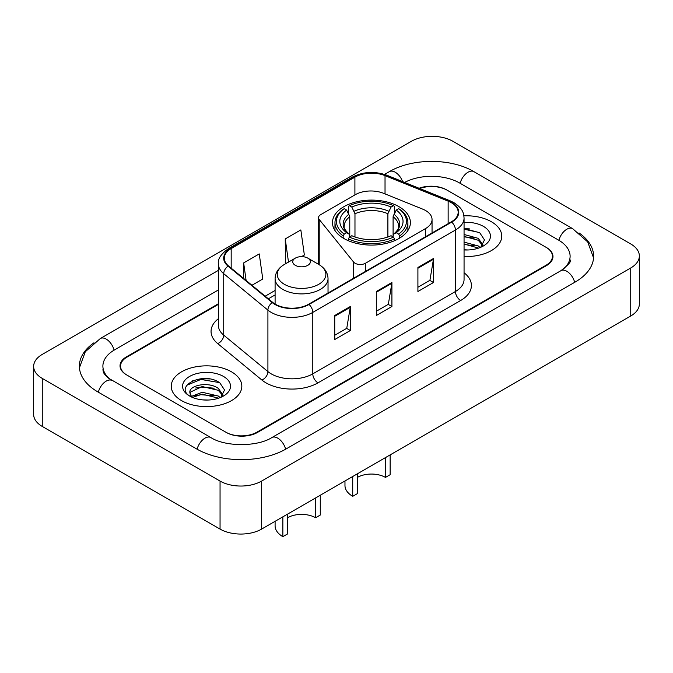 <?xml version="1.0" encoding="UTF-8"?>
<svg xmlns="http://www.w3.org/2000/svg" width="673" height="673" viewBox="0 0 673 673"><rect width="100%" height="100%" fill="white"/><g stroke="black" fill="none" stroke-linecap="round" stroke-linejoin="round"><path stroke-width="1.01" d="M425.588 210.531A22.058 12.737 0 0 0 422.644 209.11L383.509 193.286A22.058 12.737 0 0 0 355.26 194.707L320.676 214.679A7.353 4.248 0 0 0 318.522 217.682A7.353 4.248 0 0 0 319.212 219.474L353.603 262.049A7.353 4.248 0 0 0 365.464 263.252L425.588 228.542A22.058 12.737 0 0 0 432.049 219.533A22.058 12.737 0 0 0 425.588 210.531M398.988 206.687A38.967 22.495 0 0 0 356.522 201.807A38.967 22.495 0 0 0 332.47 222.595A38.967 22.495 0 0 0 343.878 238.503A38.967 22.495 0 0 0 386.344 243.374A38.967 22.495 0 0 0 410.395 222.595A38.967 22.495 0 0 0 398.988 206.687M218.405 304.339L126.995 357.111A22.058 12.737 0 0 0 120.543 366.12A22.058 12.737 0 0 0 126.995 375.122L225.775 432.15A22.058 12.737 0 0 0 256.96 432.15L546.005 265.271A22.058 12.737 0 0 0 552.457 256.27A22.058 12.737 0 0 0 546.005 247.26L447.225 190.24A22.058 12.737 0 0 0 419.725 188.524M562.771 269.545A39.699 22.924 0 0 0 570.107 256.27A39.699 22.924 0 0 0 558.481 240.059L459.701 183.039A39.699 22.924 0 0 0 404.65 182.425M218.405 289.937L114.519 349.91A39.699 22.924 0 0 0 102.893 366.12A39.699 22.924 0 0 0 110.229 379.387M220.054 481.069A29.41 16.976 0 0 0 261.637 481.069L630.736 267.972A29.41 16.976 0 0 0 639.35 255.967A29.41 16.976 0 0 0 630.736 243.963L452.946 141.313A29.41 16.976 0 0 0 411.363 141.313L42.264 354.41A29.41 16.976 0 0 0 33.65 366.415A29.41 16.976 0 0 0 42.264 378.419L220.054 481.069L220.054 529.087A29.41 16.976 0 0 0 261.637 529.087L630.736 315.999A29.41 16.976 0 0 0 639.35 303.994L639.35 255.967M33.65 366.415L33.65 414.442A29.41 16.976 0 0 0 42.264 426.446L220.054 529.087M93.993 342.776A63.228 36.502 0 0 0 79.372 366.12A63.228 36.502 0 0 0 97.888 391.93L196.659 448.958A63.228 36.502 0 0 0 286.075 448.958L575.112 282.08A63.228 36.502 0 0 0 593.628 256.27A63.228 36.502 0 0 0 579.007 232.925M209.48 378.941A29.41 16.976 0 0 0 192.268 380.985M469.409 228.87A29.41 16.976 0 0 0 464.059 228.845M491.416 221.754A35.29 20.375 0 0 0 463.89 215.84A35.29 20.375 0 0 1 491.416 221.754A35.29 20.375 0 0 1 501.755 236.156A35.29 20.375 0 0 0 491.416 221.754M231.487 371.816A35.29 20.375 0 0 0 193.033 367.399A35.29 20.375 0 0 0 171.245 386.226A35.29 20.375 0 0 0 181.584 400.628A35.29 20.375 0 0 0 220.037 405.045A35.29 20.375 0 0 0 241.826 386.226A35.29 20.375 0 0 0 231.487 371.816A35.29 20.375 0 0 0 193.033 367.399A35.29 20.375 0 0 0 171.245 386.226A35.29 20.375 0 0 0 181.584 400.628A35.29 20.375 0 0 0 220.037 405.045A35.29 20.375 0 0 0 241.826 386.226A35.29 20.375 0 0 0 231.487 371.816M451.28 202.666A23.53 13.586 180 0 1 458.17 212.264A23.53 13.586 180 0 1 451.28 221.871L308.638 304.23A23.53 13.586 180 0 1 272.733 302.413L228.542 265.978A23.53 13.586 180 0 1 224.286 258.188A23.53 13.586 180 0 1 231.176 248.581L354.907 177.15A23.53 13.586 180 0 1 385.032 175.628L448.142 201.143A23.53 13.586 180 0 1 451.28 202.666M451.701 202.422A24.11 13.923 0 0 0 448.479 200.865L385.368 175.35A24.11 13.923 0 0 0 354.486 176.906L230.763 248.345A24.11 13.923 0 0 0 228.054 266.171L272.245 302.606A24.11 13.923 0 0 0 309.05 304.465L451.701 222.115A24.11 13.923 0 0 0 451.701 202.422M334.733 315.511L334.733 339.529L350.33 330.519L350.33 306.509L334.733 315.511M334.733 335.263L346.746 328.331L350.263 307.309A5.88 3.399 -120 0 0 350.33 306.509M346.637 328.39L350.33 330.519M417.908 267.492L417.908 291.502L433.505 282.5L433.505 258.491L417.908 267.492M417.908 287.245L429.921 280.313L433.437 259.29A5.88 3.399 -120 0 0 433.505 258.491M429.811 280.372L433.505 282.5M376.325 291.502L376.325 315.511L391.913 306.509L391.913 282.5L376.325 291.502M376.325 311.254L388.329 304.322L391.854 283.299A5.88 3.399 -120 0 0 391.913 282.5M388.228 304.381L391.913 306.509M464.059 256.489A35.29 20.375 0 0 0 501.755 236.156A35.29 20.375 0 0 1 464.059 256.489M218.405 303.742L126.482 356.816A22.058 12.737 0 0 0 120.021 365.818A22.058 12.737 0 0 0 126.482 374.819L226.288 432.445A22.058 12.737 0 0 0 257.481 432.445L546.518 265.574A22.058 12.737 0 0 0 552.979 256.564A22.058 12.737 0 0 0 546.518 247.563L446.712 189.937A22.058 12.737 0 0 0 419.094 188.263M251.938 285.268L262.773 279.017L259.248 253.923L243.651 262.933L243.651 278.445M301.529 256.64L304.356 255L300.839 229.914L285.243 238.923L285.495 262.79M286.563 263.185L285.243 262.689M285.243 238.923L288.49 262.075M243.651 262.933L246.116 280.473M464.059 249.733L468.046 249.969M464.059 242.112L478.217 245.956L480.16 247.521M464.059 244.013L478.562 248.101M464.059 234.482L478.217 238.335L482.987 244.93M464.059 236.391L478.217 240.236L482.617 245.426M464.059 249.927A23.967 13.839 0 0 0 483.416 245.948A23.967 13.839 0 0 0 483.416 226.372A23.967 13.839 0 0 0 464.059 222.393M480.724 247.285L484.484 239.908L479.731 232.749L464.059 228.458M464.059 229.199L479.403 232.53M464.059 236.829L474.103 238.141M464.059 244.45L474.103 245.763M390.147 454.898L390.147 474.709L385.469 477.409A19.854 11.458 0 0 0 357.397 477.409M357.397 473.809L357.397 493.62L352.719 496.321L352.719 476.509M385.469 477.409L385.469 457.598M343.18 238.082L343.18 235.903L344.223 234.095A34.996 20.207 0 0 1 344.223 208.68L346.629 210.077A31.614 18.255 0 0 0 346.629 232.707L349.009 234.061L349.775 236.896M349.775 235.735L349.775 216.731L346.629 210.077M348.378 213.089L348.378 206.283L349.422 205.686A34.996 20.207 0 0 1 393.444 205.686L391.038 207.074A31.614 18.255 0 0 0 351.828 207.074L354.974 213.736L354.974 236.972M387.892 236.972L387.892 213.736L391.038 207.074M348.378 238.907A36.468 21.056 0 0 0 394.487 238.907L393.444 237.098A34.996 20.207 0 0 1 349.422 237.098L348.378 238.907L348.378 240.724M394.487 240.724L394.487 238.907M344.223 208.68L343.18 209.278A36.468 21.056 0 0 0 334.969 222.595A36.468 21.056 0 0 0 343.18 235.903M393.444 205.686L394.487 206.283L394.487 213.089M349.422 237.098L351.828 235.71A31.614 18.255 0 0 0 391.038 235.71L393.444 237.098M346.629 232.707L344.223 234.095M351.828 207.074L349.422 205.686M349.009 214.165A28.274 16.329 0 0 0 349.009 234.061L349.144 234.145C345.123 230.259 343.491 227.625 344.231 226.237A27.198 15.706 0 0 1 349.775 216.731M399.686 235.903A36.468 21.056 0 0 0 407.897 222.595A36.468 21.056 0 0 0 399.686 209.278L398.643 208.68A34.996 20.207 0 0 1 398.643 234.095L399.686 235.903L399.686 238.082M398.643 234.095L396.237 232.707A31.614 18.255 0 0 0 396.237 210.077L398.643 208.68M396.237 210.077L393.091 216.731L393.091 235.735L393.856 234.061L396.237 232.707M393.091 216.731A27.198 15.706 0 0 1 398.635 226.237C399.375 227.634 397.743 230.267 393.73 234.145L393.856 234.061A28.274 16.329 0 0 0 393.856 214.165M393.091 236.896L393.091 235.735M344.971 480.985L344.971 485.511A26.466 15.277 0 0 0 352.719 496.321M320.281 495.235L320.281 515.047L315.603 517.747A19.854 11.458 0 0 0 287.531 517.747M287.531 514.147L287.531 533.958L282.853 536.659L282.853 516.847M315.603 517.747L315.603 497.936M295.329 265.33A8.825 5.09 0 0 0 307.805 265.33A8.825 5.09 0 0 0 307.805 258.129L318.758 264.455A24.312 14.04 0 0 1 318.758 284.3A24.312 14.04 0 0 1 284.376 284.3A24.312 14.04 0 0 1 284.376 264.455C278.386 268.005 275.291 272.733 275.097 278.622A26.466 15.277 0 0 0 282.853 289.424A26.466 15.277 0 0 0 311.692 292.738A26.466 15.277 0 0 0 328.029 278.622C327.835 272.733 324.748 268.005 318.758 264.455L307.805 258.129A8.825 5.09 0 0 0 295.329 258.129A8.825 5.09 0 0 0 295.329 265.33M275.097 521.323L275.097 525.849A26.466 15.277 0 0 0 282.853 536.659M202.523 399.871L208.125 400.04M191.527 396.355L202.237 392.266L218.288 396.027L220.231 397.583M192.52 397.381L202.237 394.176L218.641 398.172M191.704 397.095L189.979 393.066A16.623 9.599 0 0 0 192.663 397.516M223.066 395.001L218.288 388.397C208.31 380.96 187.784 385.553 189.979 393.066L189.921 392.334M190.022 393.301L190.484 392.065L202.237 386.554L218.288 390.306L222.687 395.488M220.803 397.348L224.555 389.978L219.802 382.819C202.985 370.73 173.096 386.655 190.358 396.431L190.442 396.481M223.486 376.443A23.967 13.839 0 0 0 189.584 376.443A23.967 13.839 0 0 0 189.584 396.01A23.967 13.839 0 0 0 223.486 396.01A23.967 13.839 0 0 0 223.486 376.443M186.85 385.225L200.924 379.446L219.482 382.601M195.641 388.027L200.924 387.068L214.174 388.203M195.641 395.648L200.924 394.689L214.174 395.825M319.212 219.474L319.212 264.725M353.603 262.049L353.603 278.269M365.464 263.252L365.464 271.421M425.588 228.542L425.588 236.703M285.63 449.211A11.761 6.789 -120 0 0 271.875 437.568C257.414 446.922 225.32 446.922 210.859 437.568L108.614 378.234C105.653 375.786 103.903 373.725 103.381 372.06L102.893 369.721M197.105 449.211A11.761 6.789 -60 0 1 210.859 437.568M98.334 392.182A11.761 6.789 -60 0 1 112.088 380.539M79.431 367.778L85.286 351.777L100.327 338.519A11.761 6.789 60 0 1 114.082 350.17M384.577 174.408L389.364 171.649A11.761 6.789 60 0 1 402.597 181.601M389.364 171.649C412.305 158.004 450.96 158.004 473.901 171.649A11.761 6.789 120 0 0 460.147 183.292M473.901 171.649L572.673 228.677A11.761 6.789 120 0 0 558.918 240.32M574.666 282.332A11.761 6.789 -120 0 0 560.912 270.689L271.875 437.568M261.637 529.087L261.637 481.069M42.264 426.446L42.264 378.419M630.736 315.999L630.736 267.972M464.059 272.767A36.763 21.225 180 0 1 460.643 300.511L317.993 382.861A7.353 4.248 60 0 1 312.794 373.86L455.444 291.502A29.41 16.976 0 0 0 464.059 279.497L464.059 218.027A29.41 16.976 180 0 1 455.444 230.031A7.353 4.248 -120 0 0 451.701 222.115M317.993 382.861A36.763 21.225 180 0 1 266.012 382.861A36.763 21.225 180 0 1 261.89 380.035L217.699 343.592A36.763 21.225 180 0 1 218.405 318.691M271.211 373.86A29.41 16.976 0 0 0 312.794 373.86L312.794 312.39A29.41 16.976 180 0 1 267.913 310.127L223.722 273.692A29.41 16.976 180 0 1 218.405 263.951L218.405 325.421A29.41 16.976 0 0 0 223.722 335.154L267.913 371.597A29.41 16.976 0 0 0 271.211 373.86M464.059 218.027C463.579 212.979 463.117 208.773 453.922 202.657L450.052 200.781A7.353 3.441 112 0 0 448.479 200.865M450.052 200.781L386.95 175.274C374.768 170.959 363.21 171.59 352.265 177.15A7.353 4.248 60 0 1 354.486 176.906M230.763 248.345A7.353 4.248 -120 0 0 228.542 248.581C220.912 254.066 217.53 259.189 218.405 263.951M228.054 266.171A7.353 4.921 129.5 0 0 223.722 273.692L223.722 335.154A7.353 4.921 -50.5 0 1 217.699 343.592M386.95 175.274A7.353 3.441 112 0 0 385.368 175.35M272.245 302.606A7.353 4.921 129.5 0 0 267.913 310.127L267.913 371.597A7.353 4.921 -50.5 0 1 261.89 380.035M309.05 304.465A7.353 4.248 60 0 1 312.794 312.39L455.444 230.031L455.444 291.502A7.353 4.248 60 0 0 460.643 300.511M231.176 248.581L231.176 268.157M448.142 201.143L448.142 223.688M385.032 175.628L385.032 193.9M354.907 177.15L354.907 194.918M275.097 290.458L265.179 296.187M376.325 292.267L391.854 283.299M417.908 268.258L433.437 259.29M334.733 316.276L350.263 307.309M387.892 213.736A27.198 15.706 0 0 0 354.974 213.736M388.658 211.171A28.274 16.329 0 0 0 354.208 211.171M318.522 217.682L318.522 264.321M432.049 219.533L432.049 232.976M100.327 338.519L218.405 270.353M593.569 257.927L587.714 241.927L572.673 228.677M570.107 259.871C571.747 261.065 568.677 264.666 560.912 270.689M352.265 177.15L228.542 248.581M275.097 294.934L268.367 298.82M334.969 230.519L334.969 222.595M407.897 230.519L407.897 222.595M328.029 293.033L328.029 278.622M275.097 304.07L275.097 278.622M295.329 258.129L284.376 264.455"/></g></svg>
